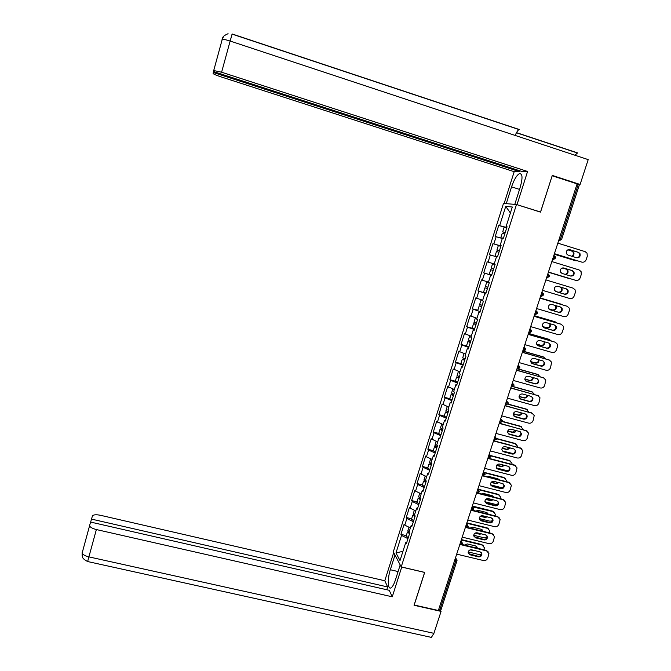 <?xml version="1.0" encoding="UTF-8"?>
<svg xmlns="http://www.w3.org/2000/svg" width="671" height="671" viewBox="0 0 671 671"><rect width="100%" height="100%" fill="white"/><g stroke="black" fill="none" stroke-linecap="round" stroke-linejoin="round"><path stroke-width="1.01" d="M503.493 203.405L393.307 551.805L401.224 566.903L516.485 204.521L503.493 203.405M402.952 551.31L395.982 552.938L400.017 560.553L405.695 542.688L406.324 543.804L409.671 533.286L409.025 532.204L411.164 525.452L412.204 525.292M395.982 552.938L401.535 535.416L400.923 534.351L406.282 535.643M410.384 527.918L404.789 525.133L404.177 524.101L400.923 534.351M404.789 525.133L406.886 518.507L406.265 517.492L411.625 518.809M415.785 510.908L410.157 508.173L409.528 507.192L406.265 517.492M410.157 508.173L412.262 501.522L411.625 500.558L416.993 501.891M421.212 493.814L415.559 491.138L414.904 490.207L411.625 500.558M415.559 491.138L417.672 484.462L417.01 483.539L422.386 484.898M426.672 476.636L420.977 474.028L420.306 473.139L417.01 483.539M420.977 474.028L423.099 467.31L422.428 466.446L427.804 467.821M432.149 459.375L426.421 456.825L425.733 455.986L422.428 466.446M426.421 456.825L428.559 450.082L427.863 449.26L433.256 450.66M437.66 442.038L431.185 438.759L427.863 449.26M431.898 439.547L434.045 432.77L433.323 431.998L438.725 433.424M443.195 424.609L436.67 421.447L433.323 431.998M437.391 422.185L439.547 415.374L438.817 414.653L444.219 416.104L446.45 417.521M448.756 407.104L442.172 404.051L438.817 414.653M442.919 404.739L445.083 397.895L444.336 397.232L449.746 398.7M454.342 389.507L447.708 386.571L444.336 397.232M448.471 387.209L450.644 380.331L449.88 379.719L455.299 381.212M459.954 371.835L453.269 369.016L449.88 379.719M454.049 369.595L456.238 362.684L455.45 362.122L460.876 363.64M465.599 354.07L458.855 351.369L455.45 362.122M459.652 351.898L461.849 344.953L461.044 344.441L466.655 346.035M471.268 336.221L464.466 333.63L461.044 344.441M465.288 334.108L467.494 327.138L466.672 326.676L472.845 328.454M476.964 318.28L470.111 315.815L466.672 326.676M470.941 316.242L473.164 309.23L472.317 308.828L477.844 310.17M482.684 300.256L475.773 297.907L472.317 308.828M476.636 298.285L478.868 291.239L477.995 290.887L485.938 293.235M488.438 282.139L481.468 279.916L477.995 290.887M482.348 280.235L484.588 273.156L483.707 272.862L491.658 275.244M495.156 264.223L487.196 261.841L483.707 272.862M488.094 262.101L490.342 254.988L489.436 254.745L492.942 243.674L500.91 246.114M500.977 245.921L492.942 243.674M493.864 243.875L496.129 236.729L495.198 236.544L498.729 225.414L506.706 227.897M506.823 227.528L498.729 225.414M499.66 225.565L505.733 206.391L512.3 207.012L506.085 226.588L506.999 226.949M494.233 263.896L495.173 264.181L494.233 263.896L496.54 256.632L497.488 256.884L501.103 245.502L500.147 245.292L502.462 237.987L503.435 238.18L507.066 226.748L506.085 226.588M495.173 264.164L491.583 275.487L490.652 275.177L488.354 282.407L489.276 282.734L485.695 293.999L484.789 293.63L482.508 300.826L483.405 301.212L479.849 312.418L478.96 311.998L476.687 319.153L477.567 319.597L474.02 330.753L473.156 330.266L470.891 337.387L471.755 337.89L468.224 348.987L467.377 348.45L465.129 355.538L465.968 356.091L462.462 367.138L461.631 366.542L459.392 373.596L460.214 374.208L456.725 385.196L455.919 384.55L453.688 391.562L454.485 392.233L451.013 403.162L450.224 402.466L448.01 409.444L448.79 410.166L445.334 421.044L444.563 420.289L442.357 427.242L443.12 428.014L439.673 438.842L438.926 438.037L436.737 444.948L437.475 445.77L434.053 456.548L433.323 455.684L431.134 462.571L431.856 463.443L428.45 474.171L427.746 473.256L425.565 480.1L426.27 481.032L422.881 491.7L422.193 490.744L420.029 497.555L420.709 498.536L417.337 509.155L416.666 508.14L414.51 514.917L415.173 515.949L411.818 526.517L411.164 525.452M413.353 521.694L406.886 518.507M418.771 504.642L412.262 501.522M416.666 508.14L417.697 508.006M424.215 487.507L417.672 484.462M422.193 490.744L423.216 490.635M429.683 470.287L423.099 467.31M427.746 473.256L428.769 473.181M435.177 452.992L428.559 450.082M433.323 455.684L434.338 455.643M440.704 435.605L434.045 432.77M438.926 438.037L439.941 438.02M446.257 418.142L439.547 415.374M444.563 420.289L445.569 420.306M451.826 400.587L445.083 397.895M450.224 402.466L451.222 402.508M457.429 382.956L450.644 380.331M455.919 384.55L456.901 384.626M463.065 365.234L456.238 362.684M461.631 366.542L462.613 366.651M468.719 347.427L461.849 344.953M467.377 348.45L468.35 348.593M474.405 329.536L467.494 327.138M473.156 330.266L474.12 330.442M480.117 311.554L473.164 309.23M478.96 311.998L479.916 312.2M485.863 293.479L478.868 291.239M484.789 293.63L485.737 293.864M491.633 275.32L484.588 273.156M490.652 275.177L491.591 275.445M496.49 256.8L490.342 254.988M502.311 238.473L496.129 236.729M500.147 245.292L501.069 245.611M559.279 238.733L560.444 239.094L578.226 184.458L577.06 184.072M578.226 184.458L579.325 184.978L561.577 239.497L560.444 239.094L559.337 240.763L558.675 240.612M510.405 212.984L505.733 206.391M230.195 41.065L232.116 33.961L230.145 41.048L588.199 159.623L580.105 184.466L552.283 175.416L540.524 212.011L516.519 204.529L540.541 212.137L552.166 175.785M552.233 175.785L577.119 183.879L438.364 610.484L414.2 605.016L424.693 572.388L401.224 566.903M456.951 560.822L440.973 609.897L438.566 609.88M407.96 538.67L401.535 535.416M405.695 542.688L406.743 542.495M487.196 261.841L495.148 264.248M569.226 249.553L577.907 252.254L579.358 253.445C580.071 255.936 579.165 257.379 576.649 257.756M554.405 253.722L581.732 262.101L554.422 253.68M557.844 243.154L585.171 251.659L587.016 253.135L587.301 256.205L586.177 259.602C585.28 261.673 583.795 262.512 581.732 262.101M576.725 257.781L568.01 255.081L566.5 253.789C565.93 250.988 567.02 249.612 569.78 249.662L578.503 252.371L579.954 253.563C580.616 256.389 579.543 257.798 576.725 257.781M502.235 233.307L504.793 233.911M502.344 238.356L500.818 237.777L502.403 238.171M572.204 256.381C573.89 255.441 574.376 254.083 573.68 252.313L572.254 251.139L567.926 249.797M554.254 254.183L575.441 260.717L577.194 260.759M505.162 232.753L502.696 231.856L505.238 232.493M504.114 227.377L506.68 227.955M505.221 232.552L504.198 232.309L505.179 232.694M554.238 254.225L575.441 260.717M571.709 256.23C573.328 255.265 573.797 253.923 573.109 252.195L571.684 251.029L567.842 249.838M514.783 204.37L520.268 187.125C522.81 177.899 522.55 173.386 519.497 173.588C516.67 175.206 514.028 179.627 511.562 186.857L506.253 203.64M517.039 204.571L527.574 171.466L522.147 171.558L213.445 71.537L222.235 39.371C223.393 39.17 226.035 39.732 230.145 41.048L221.606 72.216L213.604 70.505M519.631 170.736L519.354 171.6L514.196 171.692L220.533 76.712C215.987 75.194 213.521 74.12 213.135 73.491L213.294 72.502L519.354 171.6M504.139 203.456L514.196 171.692M540.524 212.011L539.962 211.952M527.574 171.466L221.606 72.216M574.896 155.219L577.588 152.913L516.511 132.64M580.105 184.466L578.159 184.433M515.202 135.45C516.536 132.212 517.819 130.258 519.06 129.587L518.985 129.562M213.546 71.571L213.294 72.502M223.737 36.251L222.059 39.505M398.088 571.549L390.321 569.746C387.402 578.561 387.67 589.658 390.858 587.93C392.418 587.1 393.927 584.466 395.395 580.029L400.193 564.932M390.321 569.746L394.993 555.018M393.701 552.56L384.785 580.75L387.67 586.957L91.482 519.102L92.422 516.041C93.328 514.665 95.995 514.414 100.432 515.286L384.785 580.75M386.79 589.742L387.67 586.957M433.919 633.34L431.386 637.391L87.641 561.543L88.891 556.88C84.991 555.898 82.751 554.59 82.164 552.963L90.568 522.063L389.23 590.304L392.258 596.804L96.372 529.553L88.891 556.88L433.919 633.34L441.073 611.382L414.057 605.267L424.617 572.43L401.719 567.079L392.258 596.804M431.386 637.391L430.463 637.19M440.419 610.224L441.073 611.382M86.651 536.49L86.517 536.976M90.669 522.088L91.482 519.102M89.595 525.234L89.578 525.754C90.199 527.289 92.464 528.555 96.372 529.553M82.575 557.14L82.164 552.485M563.388 267.93L571.91 270.539L573.411 271.83C574.007 274.389 573.026 275.773 570.467 275.982M548.442 272.065L575.718 280.352L548.442 272.049M551.847 261.581L579.14 269.952L581.069 271.57L581.279 274.464L580.163 277.853C579.266 279.916 577.781 280.746 575.718 280.352M570.719 276.066L562.013 273.407L560.444 272.015C559.983 269.272 561.09 267.939 563.783 268.014L572.489 270.681L573.999 271.973C574.552 274.741 573.462 276.108 570.719 276.066M565.972 288.74L567.49 290.115C567.943 292.816 566.836 294.141 564.177 294.074L555.84 291.575M545.884 279.908L573.151 288.161L575.139 289.897L575.29 292.64L574.175 296.012C573.277 298.058 571.801 298.889 569.738 298.503L542.495 290.333M564.747 294.259L556.049 291.642L554.439 290.157C554.07 287.473 555.185 286.181 557.802 286.274L566.509 288.899L568.06 290.291C568.522 293.001 567.414 294.326 564.747 294.259L564.177 294.074M560.36 306.974L561.585 308.308C561.954 310.95 560.839 312.233 558.238 312.158L549.692 309.625M539.962 298.125L566.886 306.169M539.954 298.159L567.18 306.278L569.234 308.123L569.318 310.723L568.22 314.078C567.322 316.116 565.854 316.947 563.791 316.569L536.582 308.526M558.8 312.367L550.111 309.792L548.467 308.215C548.173 305.599 549.306 304.34 551.856 304.449L560.553 307.033L562.147 308.509C562.516 311.159 561.401 312.443 558.8 312.367L558.238 312.158M554.59 325.066L555.705 326.4C555.999 328.991 554.875 330.241 552.334 330.149L543.653 327.607M534.066 316.251L560.688 324.076M534.049 316.309L561.25 324.303L563.346 326.257L563.388 328.723L562.29 332.061C561.401 334.091 559.924 334.921 557.869 334.552L530.694 326.626M552.879 330.384L544.206 327.851L542.529 326.198C542.311 323.632 543.451 322.415 545.942 322.533L554.623 325.074L556.259 326.626C556.553 329.226 555.429 330.476 552.879 330.384L552.334 330.149M548.811 343.057L549.851 344.399C550.069 346.941 548.945 348.157 546.454 348.048L537.664 345.515M528.203 334.284L555.504 342.294M528.178 334.376L555.336 342.244L557.475 344.29L557.484 346.63L556.385 349.952C555.504 351.973 554.036 352.803 551.981 352.443L524.831 344.642M546.991 348.308L538.327 345.817L536.624 344.097C536.465 341.589 537.614 340.398 540.054 340.524L548.727 343.032L550.388 344.659C550.614 347.201 549.482 348.417 546.991 348.308L546.454 348.048M497.513 256.817L495.03 256.02L496.456 251.533L498.972 252.237M495.03 256.02L497.521 256.8M565.695 274.531C567.75 273.869 568.463 272.501 567.842 270.421L566.358 269.155L562.474 267.964M548.383 272.225L570.585 278.8M499.375 250.946L496.901 250.124L499.417 250.828M498.318 245.653L500.851 246.307M499.409 250.853L498.394 250.577L499.383 250.92M548.383 272.241L569.545 278.666M565.183 274.372C567.196 273.693 567.901 272.325 567.28 270.287L565.796 269.012L562.415 267.981M493.185 270.447L490.686 269.708L493.177 270.447M490.686 269.708L489.268 274.179L491.751 274.959M555.403 291.34L558.758 292.355C561.384 292.413 562.466 291.113 562.021 288.446L560.595 287.121M495.047 264.575L492.548 263.829L491.13 268.308L493.621 269.071M555.378 291.323L558.205 292.179C560.83 292.237 561.912 290.937 561.459 288.278L560.05 286.953M487.456 288.455L484.94 287.792L487.406 288.622M483.539 292.212L485.989 293.084M487.423 288.58L486.433 288.245L487.448 288.496M548.895 308.97L552.921 310.17C555.487 310.245 556.578 308.987 556.217 306.37L555.722 305.599M562.306 304.793L540.054 297.849M540.046 297.874L561.166 304.181M488.371 282.357L486.802 281.946L485.385 286.408L487.851 287.222M486.802 281.946L489.268 282.751M488.983 282.634L488.362 282.399M548.844 308.92L552.384 309.968C554.942 310.044 556.033 308.786 555.672 306.177L555.219 305.448M481.761 306.387L479.228 305.791L481.669 306.681M481.694 306.605L480.721 306.244L481.744 306.454M542.705 326.609L547.117 327.901C549.616 327.993 550.723 326.76 550.438 324.21L550.237 323.791M556.905 322.969L554.8 321.703L534.259 315.655M534.242 315.714L555.345 321.921M479.681 304.366L482.113 305.288M482.667 300.323L481.073 299.979L482.6 300.541M542.654 326.525L546.58 327.674C549.088 327.767 550.186 326.534 549.901 323.984L549.75 323.648M554.8 321.703L555.362 321.921M476.091 324.227L473.541 323.707L475.957 324.647M472.174 328.035L474.556 329.067M475.991 324.546L475.034 324.152L476.066 324.319M536.657 344.198L541.338 345.548C543.787 345.649 544.902 344.449 544.676 341.95L544.642 341.849M551.377 341.002L549.012 339.333L528.496 333.378M528.471 333.462L549.541 339.576M474.003 322.265L476.402 323.271M475.982 317.945L476.888 318.532M536.624 344.08L540.818 345.288C543.258 345.397 544.366 344.206 544.156 341.707M549.012 339.333L549.708 339.627M543.065 360.964L544.013 362.306C544.181 364.789 543.04 365.98 540.608 365.863L531.7 363.321M522.365 352.233L549.775 360.201M522.323 352.35L549.457 360.101L551.629 362.231L550.514 367.758C549.633 369.771 548.165 370.602 546.119 370.241L519.002 362.566M541.136 366.156L532.48 363.699L530.753 361.912C530.652 359.455 531.801 358.297 534.2 358.431L542.856 360.897L544.542 362.583C544.709 365.074 543.577 366.265 541.136 366.156L540.608 365.863M470.455 341.975L467.888 341.531L470.279 342.529M466.53 345.825L468.878 346.932M470.321 342.403L469.373 341.975L470.413 342.109M530.711 361.719L535.584 363.103C537.874 363.254 539.006 362.155 538.989 359.799M545.791 358.926L543.25 356.88L522.759 351.017M522.726 351.134L543.77 357.148M468.35 340.071L470.715 341.162M469.75 335.685L471.201 336.431M530.694 361.577L535.072 362.826C537.286 362.994 538.427 361.937 538.494 359.656M543.25 356.88L544.089 357.257M537.337 378.796L538.201 380.113C538.318 382.554 537.177 383.711 534.787 383.594L525.779 381.044M516.553 370.09L544.064 378.033M516.511 370.241L543.611 377.865L545.808 380.08L544.667 385.473C543.795 387.477 542.327 388.308 540.281 387.964L513.198 380.407M535.299 383.913L526.66 381.489L524.915 379.652C524.865 377.245 526.014 376.112 528.371 376.255L537.018 378.679L538.729 380.423C538.838 382.864 537.697 384.03 535.299 383.913L534.787 383.594M464.844 359.648L462.26 359.279L464.626 360.327M460.91 363.523L463.233 364.705M464.676 360.168L463.736 359.715L464.793 359.807M524.848 379.182L529.855 380.583C531.952 380.776 533.101 379.794 533.302 377.639M540.18 376.741L537.521 374.343L518.574 369M518.222 369.058L538.033 374.636M462.722 357.802L465.053 358.968M464.047 353.5L465.54 354.246M524.848 379.014L529.36 380.281C531.365 380.491 532.514 379.56 532.808 377.496M537.521 374.343L538.486 374.804M531.625 396.536L532.422 397.836C532.48 400.226 531.34 401.359 528.991 401.233L519.891 398.675M510.774 387.863L538.377 395.773M510.715 388.039L537.79 395.546L540.012 397.828L538.855 403.112C537.983 405.108 536.523 405.938 534.477 405.594L507.427 398.155M529.503 401.577L520.864 399.203L519.111 397.307C519.102 394.951 520.251 393.843 522.566 393.986L531.206 396.376L532.933 398.171C532.992 400.57 531.851 401.703 529.503 401.577L528.991 401.233M459.249 377.228L456.657 376.926L458.998 378.041M455.324 381.128L457.614 382.403M459.056 377.848L458.134 377.362L459.19 377.421M519.06 396.569L524.16 397.978C526.072 398.197 527.221 397.333 527.607 395.378M534.544 394.456L531.809 391.721L513.416 386.613M513.231 386.739L532.313 392.04M457.127 375.441L459.425 376.683M458.536 371.298L459.912 371.977M519.086 396.376L523.674 397.643C525.485 397.886 526.626 397.081 527.096 395.236M531.809 391.721L532.9 392.275M525.938 414.192L526.66 415.466C526.685 417.815 525.536 418.922 523.229 418.796L514.036 416.221M505.02 405.552L532.715 413.437M504.953 405.754L531.994 413.143L534.233 415.483L533.068 420.658C532.195 422.646 530.744 423.476 528.698 423.141L501.682 415.827M523.724 419.165L515.102 416.825L513.332 414.888C513.365 412.573 514.514 411.491 516.796 411.633L525.427 413.99L527.163 415.827C527.18 418.184 526.039 419.291 523.724 419.165L523.229 418.796M453.697 394.724L451.08 394.498L453.395 395.672M449.755 398.658L452.019 400.008M453.462 395.445L452.548 394.934L453.621 394.942M513.34 413.89L518.49 415.29C520.235 415.525 521.367 414.77 521.887 413.026M528.907 412.078L526.131 409.016L507.964 404.043M507.846 404.227L526.626 409.369M451.558 392.996L453.822 394.313M453.135 389.037L454.309 389.616M513.39 413.68L518.012 414.93C519.648 415.181 520.763 414.493 521.359 412.875M526.131 409.016L527.339 409.662M520.277 431.772L520.922 433.005C520.906 435.311 519.765 436.402 517.492 436.267L508.215 433.676M499.299 423.158L527.062 431.017M499.224 423.384L526.223 430.656L528.488 433.055L527.305 438.121C526.441 440.101 524.99 440.931 522.944 440.604L495.961 433.407M517.978 436.662L509.356 434.355L507.586 432.384C507.653 430.111 508.803 429.046 511.05 429.197L519.664 431.512L521.417 433.399C521.401 435.705 520.251 436.796 517.978 436.662L517.492 436.267M448.161 412.145L445.527 411.986L447.817 413.21M447.901 412.959L446.995 412.413L448.077 412.388M507.679 431.134L512.845 432.518C514.431 432.761 515.538 432.116 516.167 430.572M508.492 433.927L509.004 434.07M523.263 429.608L520.478 426.236L502.361 421.346M502.294 421.573L520.964 426.605M446.014 410.467L448.245 411.86M447.809 406.718L448.731 407.18M507.762 430.899L512.376 432.141L515.613 430.421M520.478 426.236L521.795 426.966M514.64 449.26L515.211 450.459C515.169 452.724 514.02 453.789 511.78 453.663L502.428 451.055M493.596 440.671L521.434 448.513M493.512 440.931L520.486 448.077L522.759 450.535L521.577 455.508C520.713 457.479 519.262 458.301 517.224 457.983L490.275 450.904M512.258 454.082L503.653 451.809L501.866 449.805C501.967 447.574 503.124 446.525 505.33 446.676L513.936 448.949L515.697 450.878C515.647 453.143 514.498 454.208 512.258 454.082L511.78 453.663M442.65 429.474L440.008 429.39L442.273 430.665M438.708 433.466L440.906 434.959M442.365 430.388L441.476 429.817L442.566 429.75M502.084 448.312L507.226 449.671L510.43 448.027M509.524 444.89L499.694 442.29M502.336 450.937L513.256 453.613M517.626 447.037L517.567 446.181L514.858 443.372L496.624 438.524M496.624 438.792L515.328 443.766M440.495 427.855L442.701 429.323M442.566 424.349L443.179 424.651M502.21 448.06L506.764 449.26L509.843 447.867M514.858 443.372L516.276 444.194M509.021 466.664L509.532 467.83C509.457 470.052 508.308 471.101 506.093 470.967L496.683 468.341M487.926 458.1L514.296 464.986L515.831 465.926M487.834 458.394L514.774 465.422L517.064 467.922L515.873 472.803C515.009 474.766 513.567 475.588 511.528 475.278L484.605 468.316M506.563 471.411L497.966 469.18L496.179 467.142C496.305 464.944 497.463 463.921 499.643 464.072L508.241 466.311L510.002 468.266C509.926 470.497 508.777 471.545 506.563 471.411L506.093 470.967M435.001 445.158L437.173 446.71L434.506 446.71L436.754 448.043M433.231 450.744L435.395 452.313M436.855 447.733L435.974 447.138L437.073 447.029M496.548 465.414L501.64 466.731L504.693 465.38M504.449 462.42L493.403 459.534M496.414 467.922L506.53 470.547L508.383 470.497M511.981 464.382L511.973 463.3L509.255 460.423L490.417 455.492M490.837 456.741L490.845 455.894L509.725 460.843M496.725 465.146L501.187 466.303L504.064 465.221M509.255 460.423L510.765 461.338M503.418 483.992L503.871 485.108C503.77 487.297 502.621 488.329 500.44 488.194L490.962 485.552M482.29 475.454L508.618 482.223L510.245 483.246M482.181 475.764L509.088 482.684L511.386 485.225L510.195 490.023C509.339 491.969 507.897 492.799 505.859 492.497L478.977 485.645M500.902 488.664L492.313 486.467L490.518 484.403C490.669 482.239 491.826 481.233 493.982 481.384L502.562 483.581L504.34 485.569C504.231 487.767 503.082 488.798 500.902 488.664L500.44 488.194M431.126 463.762L429.037 463.946L431.26 465.33M427.771 467.939L429.91 469.583M431.369 464.995L430.497 464.366L431.612 464.231M491.08 482.441L496.079 483.724L498.939 482.65M499.149 479.79L497.714 478.725L489.251 476.544L487.389 476.762M490.618 484.856L500.969 487.507L503.175 487.314M506.345 481.644L506.404 480.344L503.686 477.4L484.093 472.342M484.152 472.686L504.139 477.844M429.532 462.378L431.679 464.005M491.323 482.164L495.634 483.271L498.251 482.474M498.88 479.723L498.553 479.128M503.686 477.4L505.28 478.406M497.84 501.229L498.243 502.294C498.108 504.458 496.968 505.464 494.812 505.338L485.276 502.68M477.677 492.975L502.973 499.375L504.676 500.491M476.561 493.059L503.435 499.861L505.733 502.436L504.542 507.15C503.686 509.096 502.252 509.918 500.222 509.625L473.365 502.889M495.257 505.825L486.685 503.669L484.89 501.581C485.066 499.45 486.215 498.461 488.345 498.612L496.917 500.776L498.696 502.789C498.561 504.944 497.421 505.959 495.257 505.825L494.812 505.338M425.271 480.78L423.594 481.099L425.791 482.541M422.336 485.058L424.449 486.777M425.909 482.172L425.053 481.518L426.169 481.342M485.678 499.409L490.535 500.633L493.168 499.828M493.772 497.052L492.17 495.651L483.716 493.512L481.51 493.94M484.907 501.723L495.424 504.374L497.815 504.097M500.717 498.805L500.851 497.295L498.134 494.292L477.953 489.159M478.339 489.62L498.587 494.762M424.097 479.522L426.211 481.216M486.005 499.115L490.107 500.155L492.413 499.635M493.445 496.968L493.076 496.104M498.134 494.292L499.811 495.383M492.279 518.389L492.64 519.404C492.48 521.535 491.34 522.533 489.209 522.399L479.622 519.731M472.627 510.287L497.354 516.452L499.123 517.651M470.967 510.27L497.807 516.964L500.113 519.564L498.922 524.21C498.067 526.139 496.632 526.961 494.602 526.676L467.779 520.05M489.645 522.91L481.082 520.797L479.287 518.683C479.48 516.586 480.629 515.613 482.734 515.756L491.298 517.886L493.084 519.916C492.925 522.046 491.784 523.044 489.645 522.91L489.209 522.399M419.585 497.756L418.176 498.176L420.348 499.669M416.934 502.084L419.014 503.879M420.474 499.274L419.627 498.595L420.583 498.352M480.361 516.301L485.024 517.458L487.372 516.905M488.354 514.204L486.651 512.501L478.205 510.396L475.722 511.059M479.279 518.532L489.914 521.174L492.38 520.839M495.097 515.89L495.332 514.171L492.615 511.109L472.342 506.035M472.107 506.764L493.051 511.596M418.679 496.582L420.499 498.234M480.797 516.007L484.596 516.955L486.509 516.695M487.985 514.112L487.624 513.005M492.615 511.109L494.359 512.292M486.743 535.466L487.054 536.431C486.886 538.528 485.745 539.509 483.632 539.375L474.003 536.699M467.318 527.448L491.759 533.445L493.596 534.737M466.186 527.591L492.204 533.973L494.519 536.607L493.319 541.178C492.472 543.107 491.038 543.929 489.016 543.644L462.227 537.135M484.059 539.92L475.513 537.832L473.709 535.71C473.919 533.638 475.068 532.673 477.148 532.816L485.703 534.913L487.49 536.968C487.314 539.065 486.173 540.046 484.059 539.92L483.632 539.375M413.99 514.682L412.782 515.169L414.938 516.712M411.549 519.044L413.604 520.906M415.064 516.293L414.233 515.58L414.745 515.286M475.127 533.126L479.539 534.208L481.535 533.89M482.91 531.273L481.157 529.276L472.728 527.205L470.01 528.102M473.718 535.273L484.42 537.882L486.92 537.53M489.503 532.891L489.83 530.954L487.121 527.842L466.873 522.852M466.748 523.237L487.549 528.362M413.294 513.558L414.577 515.026M475.756 532.858L480.503 533.638M482.499 531.172L482.181 529.822M487.121 527.842L488.933 529.109M481.233 552.451L481.501 553.374C481.308 555.437 480.168 556.41 478.087 556.276L468.408 553.592M461.958 544.5L486.19 550.354L488.085 551.73M461.287 544.793L486.626 550.908L488.941 553.567L487.75 558.071C486.911 559.983 485.477 560.813 483.455 560.537L456.699 554.137M478.507 556.846L469.96 554.791L468.157 552.652C468.383 550.614 469.532 549.658 471.596 549.801L480.142 551.864L481.929 553.936C481.736 555.999 480.595 556.972 478.507 556.846L478.087 556.276M408.48 531.541L407.414 532.078L409.545 533.671M406.198 535.911L408.22 537.848M409.604 533.185L409.042 532.229M470.027 549.901L475.63 550.774M477.458 548.241L475.689 545.968L467.268 543.938L464.366 545.078M468.215 551.939L478.96 554.523L481.442 554.171M483.942 549.809L484.353 547.662L481.652 544.5L461.422 539.593M461.296 540.004L482.072 545.045M407.926 530.459L409.1 531.944M471.218 549.742L474.045 550.388M477.006 548.132L476.762 546.563M481.652 544.5L483.523 545.85M439.698 610.132L455.752 560.813L454.611 560.545M455.315 558.381L457.026 559.958L457.001 560.671L455.752 560.813L455.458 557.953M558.649 240.679L560.109 240.797M553.785 255.634L554.313 255.802L554.38 257.731L553.307 259.358L552.619 259.207M555.513 258.1L555.353 256.733L554.355 255.81M552.61 259.241L554.011 259.4M547.762 274.154L549.356 275.311L549.482 276.62L546.605 277.702L547.939 277.903M541.765 292.581L542.294 292.741L541.774 292.564M540.633 296.062L541.321 296.263L543.485 295.047L543.393 293.797L542.294 292.741L542.344 294.72L541.321 296.263L540.616 296.112M535.802 310.916L536.33 311.067L535.819 310.866M537.521 313.365L537.446 312.183L536.33 311.067L536.372 313.072L535.374 314.59L534.661 314.431M529.872 329.159L530.4 329.31L529.897 329.084M531.583 331.591L531.524 330.476L530.4 329.31L530.425 331.34L529.461 332.816L528.731 332.657M523.967 347.31L524.487 347.461L524.001 347.209M525.678 349.734L525.636 348.668L524.487 347.461L524.512 349.516L523.565 350.958L522.835 350.79M518.087 365.376L518.616 365.527L518.129 365.242M519.799 367.792L519.773 366.769L518.616 365.527L518.624 367.599L517.71 369.008L516.964 368.84M512.241 383.351L512.77 383.502L512.292 383.191M513.952 385.75L513.936 384.777L512.77 383.502L512.77 385.599L511.872 386.974L511.117 386.798M506.42 401.241L506.949 401.384L506.488 401.057M505.833 404.814L505.305 404.672L505.833 404.814M500.633 419.048L501.162 419.182L500.709 418.83M502.336 421.422L502.336 420.516L501.162 419.182L501.145 421.329L500.289 422.638L499.526 422.462M494.871 436.762L495.399 436.896L494.955 436.511M489.142 454.384L489.662 454.527L489.226 454.116M483.43 471.931L483.959 472.065L483.531 471.629M477.752 489.385L478.272 489.52L477.861 489.058M466.479 524.051L466.999 524.177L466.605 523.674M460.885 541.262L461.405 541.388L461.019 540.851M546.622 277.651L547.301 277.861L548.35 276.267L548.291 274.313M541.9 296.322L541.145 296.272M508.132 403.632L508.123 402.692L506.949 401.384L506.94 403.506L506.068 404.848L508.115 403.699M496.574 439.119L495.399 436.896L495.374 439.06L494.292 440.293L496.548 439.211M490.845 455.894L489.662 454.527L489.629 456.708L488.756 457.941M485.133 474.271L483.959 472.065L483.917 474.271L482.969 475.454M479.455 491.717L478.272 489.52L478.23 491.751L477.19 492.875M473.801 509.079L472.627 506.89L472.569 509.138L471.554 510.237M468.173 526.358L466.999 524.177L466.932 526.45L465.951 527.523M462.571 543.552L461.405 541.388L461.329 543.678L460.365 544.726M569.78 249.662L569.251 249.562M578.503 252.371L577.907 252.254M571.684 251.029L572.254 251.139M519.539 189.407L511.562 186.857M519.304 129.52L232.116 33.961M572.489 270.681L571.91 270.539M567.18 306.278L566.609 306.077M544.206 327.851L543.669 327.616M555.336 342.244L554.791 341.992M538.327 345.817L537.798 345.557M565.796 269.012L566.358 269.155M558.205 292.179L558.758 292.355M552.384 309.968L552.921 310.17M546.58 327.674L547.117 327.901M540.818 345.288L541.338 345.548M549.457 360.101L548.92 359.815M532.48 363.699L531.96 363.414M535.072 362.826L535.584 363.103M543.611 377.865L543.082 377.555M526.66 381.489L526.148 381.178M529.36 380.281L529.855 380.583M537.79 395.546L537.27 395.211M520.864 399.203L520.369 398.859M523.674 397.643L524.16 397.978M531.994 413.143L531.482 412.782M515.102 416.825L514.615 416.456M518.012 414.93L518.49 415.29M526.223 430.656L525.728 430.27M509.356 434.355L508.886 433.969M512.376 432.141L512.845 432.518M520.486 448.077L520 447.674M503.653 451.809L503.183 451.398M506.764 449.26L507.226 449.671M514.774 465.422L514.296 464.986M497.966 469.18L497.513 468.744M501.187 466.303L501.64 466.731M509.088 482.684L508.618 482.223M492.313 486.467L491.868 486.005M495.634 483.271L496.079 483.724M503.435 499.861L502.973 499.375M486.685 503.669L486.249 503.183M490.107 500.155L490.535 500.633M497.807 516.964L497.354 516.452M481.082 520.797L480.654 520.277M484.596 516.955L485.024 517.458M492.204 533.973L491.759 533.445M475.513 537.832L475.093 537.295M479.119 533.68L479.539 534.208M486.626 550.908L486.19 550.354M469.96 554.791L469.549 554.229M473.667 550.329L474.078 550.883M558.683 240.562L561.568 239.522M552.636 259.149L553.307 259.358L555.513 258.117M534.678 314.38L535.374 314.59L537.521 313.382M528.748 332.606L529.461 332.816L531.583 331.625M522.843 350.748L523.565 350.958L525.67 349.776M516.972 368.798L517.71 369.008L519.79 367.834M511.134 386.764L511.872 386.974L513.936 385.808M499.534 422.436L500.289 422.638L502.319 421.497M493.772 440.134L494.544 440.344M488.043 457.756L488.823 457.957L490.811 456.834M482.34 475.286L483.128 475.496L485.099 474.372M476.662 492.74L477.458 492.942L479.421 491.826M472.216 506.404L472.627 506.89M471.017 510.103L471.822 510.304L473.768 509.197M466.63 523.598L467.1 524.21M465.397 527.389L466.202 527.591L468.132 526.483M461.061 540.717L461.589 541.438M459.803 544.592L460.616 544.785L462.537 543.695M455.525 557.744L456.104 558.599M579.954 253.563L579.358 253.445M502.252 233.265L500.818 237.777M504.131 227.326L502.696 231.856M573.109 252.195L573.68 252.313M521.375 174.192L519.497 173.588M577.303 152.963L516.444 132.766M519.06 129.587L232.074 34.112M228.081 33.693C220.507 37.115 223.552 38.172 222.235 39.371L213.772 70.396M87.633 561.535C81.048 558.037 82.877 556.662 82.122 555.487L82.164 552.963L89.578 525.754M573.999 271.973L573.411 271.83M568.06 290.291L567.49 290.115M562.147 308.509L561.585 308.308M556.259 326.626L555.705 326.4M550.388 344.659L549.851 344.399M498.327 245.628L496.901 250.124M567.28 270.287L567.842 270.421M561.459 288.278L562.021 288.446M484.94 287.792L483.531 292.246M555.672 306.177L556.217 306.37M479.228 305.791L477.827 310.22M481.073 299.979L479.673 304.416M549.901 323.984L550.438 324.21M473.541 323.707L472.149 328.119M475.378 317.92L473.978 322.332M544.206 341.724L544.676 341.95M544.542 362.583L544.013 362.306M467.888 341.531L466.496 345.917M469.717 335.777L468.324 340.163M538.729 380.423L538.201 380.113M462.26 359.279L460.868 363.64M464.08 353.542L462.688 357.911M532.933 398.171L532.422 397.836M456.657 376.926L455.273 381.271M458.452 371.264L457.085 375.575M527.163 415.827L526.66 415.466M451.08 394.498L449.704 398.826M452.85 388.928L451.508 393.156M521.417 433.399L520.922 433.005M445.527 411.986L444.16 416.288M447.272 406.5L445.955 410.644M515.697 450.878L515.211 450.459M440.008 429.39L438.649 433.667M441.719 423.997L440.428 428.056M510.002 468.266L509.532 467.83M434.506 446.71L433.156 450.971M436.192 441.401L434.934 445.376M504.34 485.569L503.871 485.108M429.037 463.946L427.695 468.19M430.69 458.729L429.457 462.621M498.696 502.789L498.243 502.294M423.594 481.099L422.252 485.318M425.221 475.974L424.013 479.782M493.084 519.916L492.64 519.404M418.176 498.176L416.842 502.378M419.778 493.135L418.595 496.867M487.49 536.968L487.054 536.431M412.782 515.169L411.457 519.346M414.351 510.212L413.193 513.86M482.491 530.786L482.877 531.264M481.929 553.936L481.501 553.374M407.414 532.078L406.089 536.238M408.958 527.213L407.825 530.786M477.039 547.469L477.45 548.014"/></g></svg>
